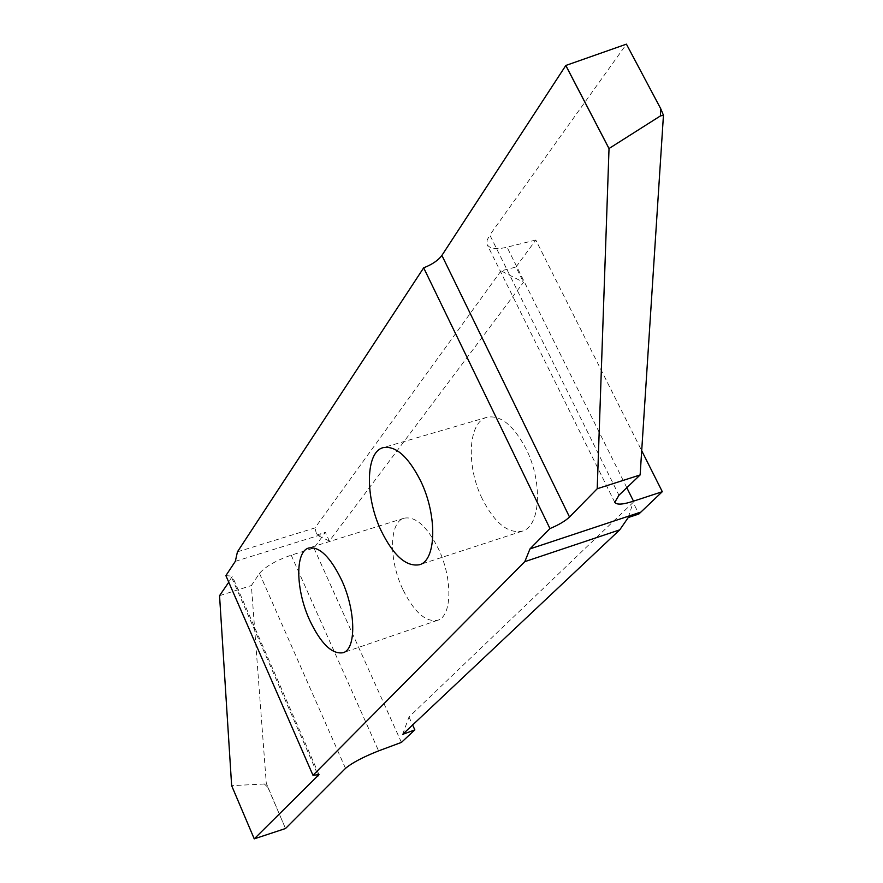 <?xml version="1.0" encoding="UTF-8"?>
<svg xmlns="http://www.w3.org/2000/svg" width="883" height="883" viewBox="0 0 883 883"><rect width="100%" height="100%" fill="white"/><g stroke="black" fill="none" stroke-linecap="round" stroke-linejoin="round"><path stroke-width="0.66" stroke-dasharray="4.42 3.31" d="M285.485 828.541L266.291 783.276L251.379 585.55L259.492 573.365C265.297 566.61 275.871 560.539 291.213 555.164L313.94 548.045L325.397 532.306L329.348 541.025L523.531 282.273L501.047 270.849L515.959 267.063L523.531 282.273M482.261 498.84C465.97 466.103 468.012 421.842 487.03 417.262C500.573 414.756 513.608 425.33 526.125 448.983C543.056 482.372 540.407 526.765 522.162 531.191C507.957 533.807 494.657 523.023 482.261 498.84M402.747 589.226C388.752 559.899 389.105 522.019 404.105 518.189C415.573 516.102 426.997 526.29 438.387 548.718C452.858 578.564 452.085 616.599 437.582 620.296C425.628 622.394 414.017 612.029 402.747 589.226M515.959 267.063L535.804 240.033L641.698 450.705M402.626 734.391L409.006 716.974L633.122 502.438L638.873 514.005M409.006 716.974L412.626 724.976M401.423 742.393L313.94 548.045M267.737 787.195L264.37 783.994L266.291 783.276M267.704 787.018L285.518 828.519M264.37 783.994L231.666 785.671L254.249 838.85M219.547 595.672L251.379 585.55M660.87 109.006L626.444 44.172L489.811 235.021L618.95 495.231M535.804 240.033L507.041 247.163C496.5 249.79 489.855 248.907 487.096 244.514L487.129 240.121L489.811 235.021M237.45 551.82L314.977 527.924L501.047 270.849M225.882 575.628L232.251 576.169L228.763 582.228M329.348 541.025L316.743 534.988L314.977 527.924M316.743 534.988L325.397 532.306M628.266 517.526L633.122 502.438M235.319 561.345L324.591 533.63M626.809 487.703L507.041 247.163M231.799 577.802L317.626 774.248M291.213 555.164L378.608 750.881M345.496 768.376L259.492 573.365M487.03 417.262L383.156 447.648M404.105 518.189L308.763 548.012M437.582 620.296L343.001 652.736M522.162 531.191L419.392 564.745M614.778 502.35L487.096 244.514M318.962 774.534L232.251 576.169"/><path stroke-width="1.32" d="M412.626 724.976L414.844 729.877L401.423 742.393L378.608 750.881C363.112 756.996 352.074 762.835 345.496 768.376L285.518 828.519L254.249 838.85L319.006 774.634L312.979 775.285L225.882 575.628L235.319 561.345L237.45 551.82L423.674 267.825L549.966 528.575L529.988 548.895L524.8 561.654L312.979 775.285M660.782 108.819L626.422 44.15L660.782 108.819L663.453 115.254L640.131 474.944L618.95 495.231L614.778 502.35C616.709 505.021 622.957 504.623 633.497 501.158L662.305 491.699L638.873 514.005L628.266 517.526L619.745 529.844L402.626 734.391L414.844 729.877M381.103 530.628C364.911 496.831 365.507 451.82 383.156 447.648C395.761 445.462 408.277 456.599 420.705 481.069C437.549 515.606 436.357 560.793 419.392 564.745C406.169 566.985 393.41 555.617 381.103 530.628M309.624 620.098C295.717 589.91 294.911 551.478 308.763 548.012C319.37 546.246 330.33 556.919 341.611 580.065C356.004 610.837 356.401 649.447 343.001 652.736C331.92 654.48 320.794 643.597 309.624 620.098M641.698 450.705L662.305 491.699M660.705 108.73L660.418 115.927L663.453 115.254M549.966 528.575C558.707 524.899 565.219 521.047 569.524 517.019L597.217 488.74L609.027 148.521L565.826 65.463L441.897 255.419C438.266 260.342 432.184 264.47 423.674 267.825M597.217 488.74L640.131 474.944M660.418 115.927L609.027 148.521M524.8 561.654L619.745 529.844M228.763 582.228L219.547 595.672L231.644 785.66L254.238 838.85L231.655 785.671M626.422 44.15L565.826 65.463M565.782 65.497L609.005 148.576M569.524 517.019L441.897 255.419M529.988 548.895L640.495 512.206M633.497 501.158L626.809 487.703M317.626 774.248L318.321 775.826"/></g></svg>
